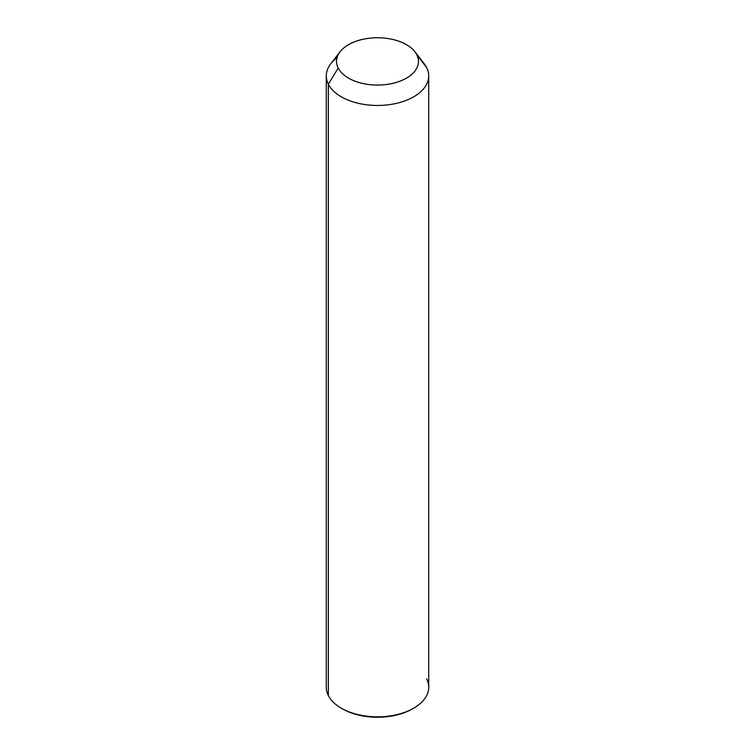 <?xml version="1.0" encoding="UTF-8"?>
<svg xmlns="http://www.w3.org/2000/svg" width="755" height="755" viewBox="0 0 755 755"><rect width="100%" height="100%" fill="white"/><g stroke="black" fill="none" stroke-linecap="round" stroke-linejoin="round"><path stroke-width="1.13" d="M428.717 75.887L428.717 687.276A51.217 29.568 180 0 1 384.786 716.542A51.217 29.568 180 0 1 328.359 695.6L328.359 84.22L338.183 68.063A40.968 23.66 0 0 0 389.033 84.107A40.968 23.66 0 0 0 416.817 54.747L426.641 67.563A51.217 29.568 180 0 1 391.92 104.266A51.217 29.568 180 0 1 328.359 84.22A51.217 29.568 180 0 1 330.747 63.816L340.099 51.746A40.968 23.66 0 0 0 338.183 68.063L328.359 84.22A51.217 29.568 0 0 0 384.786 105.162A51.217 29.568 0 0 0 428.717 75.887A51.217 29.568 0 0 0 426.641 67.563L416.817 54.747A40.968 23.66 0 0 0 414.901 51.746A40.968 23.66 0 0 0 377.5 37.75A40.968 23.66 0 0 0 340.099 51.746M414.901 51.746L424.253 63.816A51.217 29.568 180 0 1 426.641 67.563A51.217 29.568 0 0 0 421.214 60.485M338.183 68.063A40.968 23.66 180 0 1 365.967 38.703A40.968 23.66 180 0 1 416.817 54.747A40.968 23.66 180 0 1 389.033 84.107A40.968 23.66 180 0 1 338.183 68.063M328.359 695.6A51.217 29.568 180 0 1 326.283 687.276L326.283 75.887A51.217 29.568 0 0 0 328.359 84.22L328.359 695.6A51.217 29.568 -0 0 0 341.288 708.181A51.217 29.568 -0 0 0 413.712 708.181A51.217 29.568 -0 0 0 426.641 678.953M337.013 57.786A51.217 29.568 0 0 0 326.283 75.887M341.902 708.53A49.509 28.586 0 0 0 413.098 708.53M413.712 708.181L412.504 708.879A49.509 28.586 180 0 1 342.496 708.879L341.288 708.181"/></g></svg>
